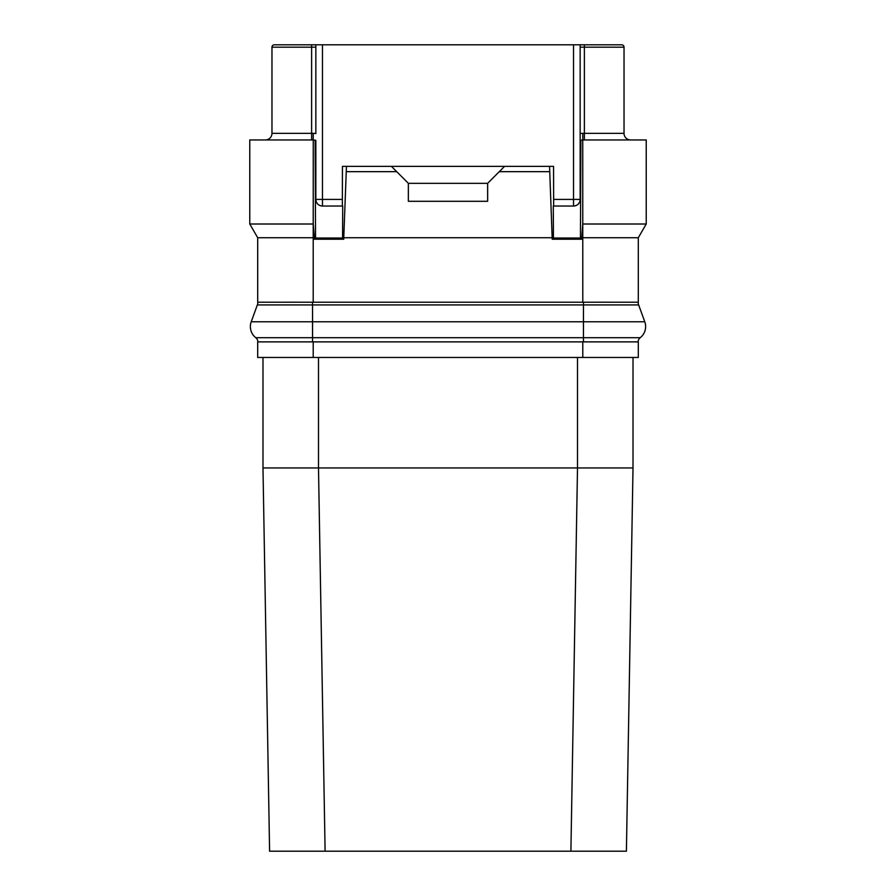<?xml version="1.0" encoding="UTF-8"?>
<svg xmlns="http://www.w3.org/2000/svg" width="896" height="896" viewBox="0 0 896 896"><rect width="100%" height="100%" fill="white"/><g stroke="black" fill="none" stroke-linecap="round" stroke-linejoin="round"><path stroke-width="1.34" d="M582.792 341.88L257.701 341.88L257.701 357.47L638.299 357.47L638.299 341.88L582.792 341.88L582.792 357.47M262.987 357.47L262.987 467.958L269.595 851.2L325.102 851.2L318.494 467.958L262.987 467.958M325.102 851.2L570.898 851.2L577.506 467.958L318.494 467.958L318.494 357.47M570.898 851.2L626.405 851.2L633.013 467.958L577.506 467.958L577.506 357.47M633.013 357.47L633.013 467.958M595.594 302.21L638.299 302.232L638.299 237.742L646.229 224.011L638.299 237.742L580.44 237.742L580.888 140.179L580.149 140.403L580.149 133.582L580.149 199.416C579.813 203.493 577.618 205.688 573.541 206.024L573.541 44.8L621.645 44.8L584.382 44.8L584.382 47.174L624.03 47.174L624.03 133.347A6.608 6.608 0 0 0 630.638 139.955M573.541 44.8L322.459 44.8L322.459 199.416L342.362 199.416M315.851 44.8L315.851 133.582A14.538 14.538 0 0 0 313.208 133.347L271.97 133.347L271.97 47.174A2.374 2.374 -90 0 1 274.355 44.8L322.459 44.8M580.149 133.582L580.149 47.174L584.382 47.174L584.382 133.347L582.792 133.347A14.538 14.538 0 0 0 580.149 133.582M580.149 44.8L580.149 47.174M621.645 44.8A2.374 2.374 0 0 1 624.03 47.174M553.65 206.024L553.56 166.376L549.55 166.376L552.216 239.221L581.661 239.221L582.77 224.011L582.747 139.955L580.552 140.269M342.35 206.024L342.44 166.376L346.45 166.376L343.762 237.742L342.574 237.742L342.709 206.024L322.459 206.024C318.382 205.688 316.187 203.493 315.851 199.416L315.851 140.403L315.112 140.179L315.56 237.742L314.373 237.742L313.23 224.011L313.253 139.955L315.448 140.269M300.406 302.21L257.701 302.232L257.701 237.742L313.208 237.742L313.253 139.955L249.771 139.955L249.771 224.011L313.253 224.011L249.771 224.011L257.701 237.742L249.771 224.011M342.574 237.742L343.784 239.221L314.339 239.221L315.549 238.034L342.574 238.034M576.162 205.486A6.608 6.608 0 0 1 575.77 205.643A6.608 6.608 0 0 0 576.162 205.486A6.608 6.608 0 0 1 573.541 206.024L553.291 206.024L553.426 238.034L580.451 238.034L581.661 239.221M343.784 239.221L343.762 237.742L553.426 237.742M300.451 302.232L582.792 302.232L582.747 139.955L646.229 139.955L646.229 224.011L582.747 224.011M271.97 133.347A6.608 6.608 0 0 1 265.362 139.955A6.608 6.608 0 0 0 271.97 133.347M314.339 239.221L314.373 237.742L313.208 237.742L313.208 302.232M552.216 239.221L553.426 238.034M638.165 302.232A7.93 7.93 0 0 0 638.646 304.92L644.784 321.776A14.09 14.09 0 0 1 640.203 337.714A5.286 5.286 0 0 0 638.165 341.88M582.792 302.232L595.549 302.232M257.835 302.232A7.93 7.93 0 0 1 257.354 304.92L251.216 321.776A14.09 14.09 0 0 0 255.797 337.714A5.286 5.286 0 0 1 257.835 341.88M312.547 302.232L312.547 304.92L257.354 304.92L251.216 321.776L644.784 321.776A14.09 14.09 0 0 1 640.203 337.714L583.453 337.714L583.453 341.88M583.453 302.232L583.453 304.92L638.646 304.92L644.784 321.776M346.45 171.662L396.726 171.662L408.352 183.299L408.352 201.286L487.648 201.286L487.626 183.333L408.374 183.333L408.352 201.286M346.45 166.376L504.56 166.376L487.648 183.299L487.648 201.286M499.274 171.662L549.55 171.662M391.44 166.376L396.726 171.662M504.56 166.376L549.55 166.376M573.541 206.024A6.608 6.608 0 0 0 575.03 205.856A6.608 6.608 0 0 1 573.541 206.024M576.262 205.442A6.608 6.608 0 0 0 577.315 204.848A6.608 6.608 0 0 1 576.262 205.442A6.608 6.608 0 0 0 577.315 204.848M577.45 204.747A6.608 6.608 0 0 0 578.872 203.325A6.608 6.608 0 0 1 577.45 204.747A6.608 6.608 0 0 0 578.872 203.325M578.973 203.19A6.608 6.608 0 0 0 579.566 202.138A6.608 6.608 0 0 1 578.973 203.19A6.608 6.608 0 0 0 579.566 202.138M579.611 202.037A6.608 6.608 0 0 0 579.768 201.645A6.608 6.608 0 0 1 579.611 202.037A6.608 6.608 0 0 0 580.149 199.416L553.638 199.416M579.981 200.906A6.608 6.608 0 0 0 580.149 199.416A6.608 6.608 0 0 1 579.981 200.906M320.97 205.856A6.608 6.608 0 0 0 322.459 206.024L322.459 199.416L315.851 199.416A6.608 6.608 0 0 0 316.019 200.906M316.232 201.645A6.608 6.608 0 0 0 316.389 202.037A6.608 6.608 0 0 1 315.851 199.416A6.608 6.608 0 0 0 316.389 202.037M316.434 202.138A6.608 6.608 0 0 0 317.027 203.19A6.608 6.608 0 0 1 316.434 202.138A6.608 6.608 0 0 0 317.027 203.19M317.128 203.325A6.608 6.608 0 0 0 318.55 204.747A6.608 6.608 0 0 1 317.128 203.325A6.608 6.608 0 0 0 318.55 204.747M318.685 204.848A6.608 6.608 0 0 0 319.738 205.442A6.608 6.608 0 0 1 318.685 204.848A6.608 6.608 0 0 0 319.738 205.442M319.838 205.486A6.608 6.608 0 0 0 322.459 206.024A6.608 6.608 0 0 1 319.838 205.486A6.608 6.608 0 0 0 320.23 205.643M624.03 133.347L584.382 133.347L584.382 139.955M274.355 44.8A2.374 2.374 -90 0 0 271.97 47.174L315.851 47.174M311.618 44.8L311.618 139.955M582.792 133.347L582.792 139.955M313.208 133.347L313.208 139.955M255.797 337.714L312.547 337.714L312.547 304.92L583.453 304.92L583.453 337.714L312.547 337.714L312.547 341.88M313.208 341.88L313.208 357.47"/></g></svg>
